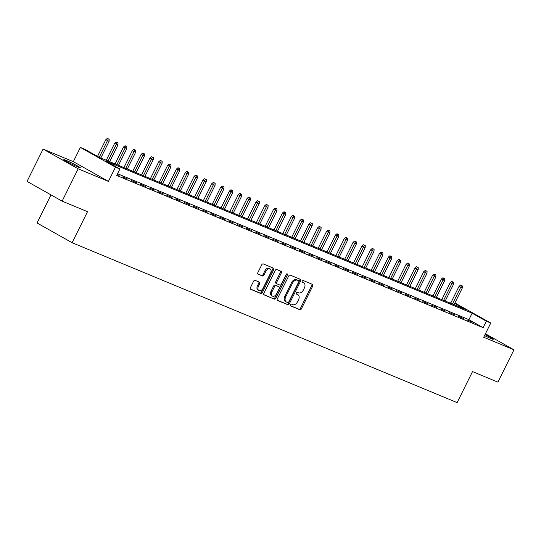 <?xml version="1.0" encoding="UTF-8"?>
<svg xmlns="http://www.w3.org/2000/svg" width="541" height="541" viewBox="0 0 541 541"><rect width="100%" height="100%" fill="white"/><g stroke="black" fill="none" stroke-linecap="round" stroke-linejoin="round"><path stroke-width="0.81" d="M290.531 304.786A0.994 0.656 119.4 0 0 290.652 305.902A0.994 0.656 119.4 0 0 290.7 305.922L299.91 309.75A1.42 0.933 119.4 0 0 301.405 308.837L312.745 286A1.42 0.933 119.4 0 0 312.57 284.404A1.42 0.933 119.4 0 0 312.509 284.37L303.298 280.542A0.994 0.656 119.4 0 0 302.25 281.178A0.994 0.656 119.4 0 0 302.372 282.301A0.994 0.656 119.4 0 0 302.412 282.321L303.609 282.815A4.544 2.989 119.4 0 1 303.819 282.916A4.544 2.989 119.4 0 1 304.367 288.028L303.42 289.929A4.544 2.989 119.4 0 1 298.632 292.843L297.442 292.343A0.994 0.656 119.4 0 0 296.394 292.979A0.994 0.656 119.4 0 0 296.509 294.101A0.994 0.656 119.4 0 0 296.556 294.121L297.746 294.615A4.544 2.989 119.4 0 1 297.963 294.723A4.544 2.989 119.4 0 1 298.51 299.829L297.564 301.736A4.544 2.989 119.4 0 1 292.776 304.644L291.579 304.15A0.994 0.656 119.4 0 0 290.531 304.786M78.181 167.135A9.251 0.548 26.4 0 0 80.399 167.838A9.251 0.548 26.4 0 0 75.26 164.714A9.251 0.548 26.4 0 0 66.043 160.312A9.251 0.548 26.4 0 0 63.824 159.609A9.251 0.548 26.4 0 0 68.964 162.733A9.251 0.548 26.4 0 0 78.181 167.135M484.533 335.589A9.251 0.548 26.4 0 0 490.998 338.592A9.251 0.548 26.4 0 0 493.223 339.288A9.251 0.548 26.4 0 0 485.02 334.608M255.075 280.339A1.42 0.933 119.4 0 0 253.58 281.246L250.395 287.656A1.42 0.933 119.4 0 0 250.564 289.252A1.42 0.933 119.4 0 0 250.632 289.286L260.863 293.533A1.42 0.933 119.4 0 0 262.358 292.62L273.699 269.783A1.42 0.933 119.4 0 0 273.523 268.187A1.42 0.933 119.4 0 0 273.462 268.153L263.23 263.907A1.42 0.933 119.4 0 0 261.736 264.813L257.895 272.556A1.42 0.933 119.4 0 0 258.064 274.152A1.42 0.933 119.4 0 0 258.131 274.186L262.507 275.998A1.42 0.933 119.4 0 0 264.001 275.092L265.908 271.251A3.794 2.502 119.4 0 1 270.087 268.911A3.794 2.502 119.4 0 1 270.547 273.178L263.082 288.218A3.794 2.502 119.4 0 1 258.902 290.564A3.794 2.502 119.4 0 1 258.442 286.29L259.687 283.782A1.42 0.933 119.4 0 0 259.518 282.186A1.42 0.933 119.4 0 0 259.45 282.152L255.075 280.339M62.127 201.144L27.05 181.404L43.091 149.086L78.174 168.826L62.127 201.144L87.514 211.687L72.115 242.713L457.118 402.612L472.516 371.586L497.909 382.135L513.95 349.811L483.708 337.253L490.768 323.031L486.352 321.198L483.14 327.663L116.68 175.467L119.892 169.002L115.476 167.169L80.399 147.429L84.809 149.262L99.03 157.262L465.49 309.459L454.69 303.379M78.174 168.826L108.416 181.384L115.476 167.169M277.35 298.848A1.42 0.933 119.4 0 0 277.526 300.444A1.42 0.933 119.4 0 0 277.587 300.478L287.819 304.725A1.42 0.933 119.4 0 0 289.313 303.819L300.654 280.975A1.42 0.933 119.4 0 0 300.478 279.379A1.42 0.933 119.4 0 0 300.417 279.345L290.186 275.099A1.42 0.933 119.4 0 0 288.691 276.011L277.35 298.848M274.341 299.126L264.109 294.879A1.42 0.933 119.4 0 1 264.049 294.852A1.42 0.933 119.4 0 1 263.873 293.249L275.213 270.412A1.42 0.933 119.4 0 1 276.708 269.499L281.09 271.318A1.42 0.933 119.4 0 1 281.151 271.352A1.42 0.933 119.4 0 1 281.327 272.948L276.728 282.213A1.42 0.933 119.4 0 0 276.897 283.809A1.42 0.933 119.4 0 0 276.965 283.842L279.866 285.046A1.42 0.933 119.4 0 0 281.361 284.14L286.148 274.497A0.994 0.656 119.4 0 1 287.244 273.881A0.994 0.656 119.4 0 1 287.366 274.997L275.836 298.219A1.42 0.933 119.4 0 1 274.341 299.126L263.805 294.615M513.95 349.811L485.433 333.77M466.998 319.941L472.293 322.145L466.998 319.941M458.166 316.275L463.461 318.473L458.166 316.275M449.334 312.61L454.636 314.808L449.334 312.61M440.502 308.938L445.804 311.143L440.502 308.938M431.677 305.273L436.972 307.471L431.677 305.273M422.846 301.608L428.141 303.805L422.846 301.608M414.014 297.935L419.309 300.14L414.014 297.935M405.182 294.27L410.484 296.475L405.182 294.27M396.35 290.605L401.652 292.803L396.35 290.605M387.525 286.933L392.82 289.137L387.525 286.933M378.693 283.268L383.988 285.472L378.693 283.268M369.861 279.602L375.163 281.8L369.861 279.602M361.03 275.937L366.331 278.135L361.03 275.937M352.205 272.265L357.5 274.47L352.205 272.265M343.373 268.6L348.668 270.798L343.373 268.6M334.541 264.934L339.836 267.132L334.541 264.934M325.709 261.262L331.011 263.467L325.709 261.262M316.877 257.597L322.179 259.795L316.877 257.597M308.052 253.932L313.347 256.13L308.052 253.932M299.22 250.26L304.515 252.464L299.22 250.26M290.389 246.595L295.69 248.792L290.389 246.595M281.557 242.929L286.858 245.127L281.557 242.929M272.725 239.257L278.027 241.462L272.725 239.257M263.9 235.592L269.195 237.79L263.9 235.592M255.068 231.927L260.363 234.125L255.068 231.927M246.236 228.255L251.538 230.459L246.236 228.255M237.404 224.589L242.706 226.794L237.404 224.589M228.579 220.924L233.874 223.122L228.579 220.924M219.747 217.252L225.042 219.457L219.747 217.252M210.916 213.587L216.211 215.791L210.916 213.587M202.084 209.922L207.386 212.119L202.084 209.922M193.252 206.256L198.554 208.454L193.252 206.256M184.427 202.584L189.722 204.789L184.427 202.584M175.595 198.919L180.89 201.117L175.595 198.919M166.763 195.254L172.065 197.451L166.763 195.254M157.931 191.582L163.233 193.786L157.931 191.582M149.106 187.916L154.401 190.114L149.106 187.916M140.275 184.251L145.57 186.449L140.275 184.251M131.443 180.579L136.738 182.784L131.443 180.579M122.611 176.914L127.913 179.112L122.611 176.914M483.14 327.663L468.919 319.657L117.546 173.729M117.214 174.398L119.081 175.446L117.099 174.621M50.982 194.875L37.038 222.98L72.115 242.713M108.416 181.384L73.339 161.651L43.091 149.086M73.339 161.651L80.399 147.429M450.41 303.197L451.498 301.553M454.893 302.967L490.768 323.031M486.352 321.198L472.131 313.198L105.671 160.995L119.892 169.002M468.919 319.657L472.131 313.198M297.212 294.311A4.544 2.989 119.4 0 0 297.016 294.189A4.544 2.989 119.4 0 0 296.799 294.081L297.746 294.615M296.312 293.885L296.799 294.081M303.068 282.51A4.544 2.989 119.4 0 0 302.872 282.388A4.544 2.989 119.4 0 0 302.662 282.28L303.609 282.815M302.176 282.077L302.662 282.28M290.456 305.685L298.963 309.215A1.42 0.933 119.4 0 0 300.458 308.309L311.799 285.465A1.42 0.933 119.4 0 0 311.866 284.099M277.283 300.214L286.872 304.191A1.42 0.933 119.4 0 0 288.367 303.285L299.707 280.441A1.42 0.933 119.4 0 0 299.775 279.082M287.744 302.554A0.994 0.656 119.4 0 0 288.793 301.919L298.747 281.868A0.994 0.656 119.4 0 0 298.625 280.752A0.994 0.656 119.4 0 0 298.578 280.725L297.32 280.204A4.544 2.989 119.4 0 0 292.532 283.112L285.729 296.82A4.544 2.989 119.4 0 0 286.277 301.932A4.544 2.989 119.4 0 0 286.487 302.034L287.744 302.554M297.719 280.245A0.994 0.656 119.4 0 0 297.678 280.218A0.994 0.656 119.4 0 0 297.631 280.197L298.578 280.725M285.54 301.499A4.544 2.989 119.4 0 1 285.33 301.398A4.544 2.989 119.4 0 1 284.782 296.285L291.585 282.585A4.544 2.989 119.4 0 1 296.373 279.67L297.631 280.197M276.836 283.768L276.011 283.308A1.42 0.933 119.4 0 1 275.951 283.274A1.42 0.933 119.4 0 1 275.775 281.678L280.373 272.414A1.42 0.933 119.4 0 0 280.441 271.055M273.394 298.598A1.42 0.933 119.4 0 0 274.889 297.685L286.412 274.463A0.994 0.656 119.4 0 0 286.554 273.996M271.954 291.822A3.794 2.502 119.4 0 0 272.414 296.096A3.794 2.502 119.4 0 0 276.593 293.749L279.224 288.454A1.42 0.933 119.4 0 0 279.048 286.858A1.42 0.933 119.4 0 0 278.987 286.825L276.079 285.621A1.42 0.933 119.4 0 0 274.585 286.527L271.954 291.822L271.007 291.288A3.794 2.502 119.4 0 0 271.46 295.562L272.414 296.096M278.162 286.365A1.42 0.933 119.4 0 0 278.101 286.324A1.42 0.933 119.4 0 0 278.033 286.29L278.987 286.825M271.007 291.288L273.638 285.993A1.42 0.933 119.4 0 1 275.132 285.087L278.033 286.29M258.902 290.564L257.956 290.03A3.794 2.502 119.4 0 1 257.496 285.756L258.74 283.247A1.42 0.933 119.4 0 0 258.808 281.888M270.087 268.911L269.141 268.377A3.794 2.502 119.4 0 0 264.962 270.716L265.908 271.251M257.827 273.915L261.56 275.47A1.42 0.933 119.4 0 0 263.054 274.558L264.962 270.716M250.327 289.016L259.91 292.999A1.42 0.933 119.4 0 0 261.411 292.086L272.745 269.249A1.42 0.933 119.4 0 0 272.813 267.883M462.413 285.979L460.587 285.08L462.413 285.979L462.312 288.022L459.018 286.399L450.633 303.291M461.534 285.614L452.445 304.042M462.312 288.022L454.034 304.705M459.018 286.399L460.587 285.08M453.588 282.314L451.755 281.415L453.588 282.314L453.48 284.356L450.186 282.733L441.801 299.619M452.702 281.949L443.613 300.377M453.48 284.356L445.202 301.033M450.186 282.733L451.755 281.415M444.756 278.649L442.923 277.749L444.756 278.649L444.655 280.684L441.355 279.068L432.976 295.954M443.87 278.277L434.781 296.705M444.655 280.684L436.371 297.367M441.355 279.068L442.923 277.749M435.924 274.977L434.092 274.077L435.924 274.977L435.823 277.019L432.523 275.403L424.144 292.289M435.038 274.612L425.95 293.039M435.823 277.019L427.546 293.702M432.523 275.403L434.092 274.077M427.092 271.312L425.26 270.412L427.092 271.312L426.991 273.354L423.698 271.731L415.312 288.617M426.213 270.946L417.125 289.374M426.991 273.354L418.714 290.03M423.698 271.731L425.26 270.412M418.261 267.646L416.435 266.747L418.261 267.646L418.159 269.682L414.866 268.065L406.48 284.951M417.382 267.274L408.293 285.702M418.159 269.682L409.882 286.365M414.866 268.065L416.435 266.747M409.436 263.974L407.603 263.075L409.436 263.974L409.334 266.016L406.034 264.4L397.649 281.286M408.55 263.609L399.461 282.037M409.334 266.016L401.05 282.7M406.034 264.4L407.603 263.075M400.604 260.309L398.771 259.41L400.604 260.309L400.502 262.351L397.202 260.728L388.823 277.621M399.718 259.944L390.629 278.372M400.502 262.351L392.218 279.028M397.202 260.728L398.771 259.41M391.772 256.644L389.939 255.744L391.772 256.644L391.67 258.686L388.377 257.063L379.992 273.949M390.886 256.278L381.804 274.7M391.67 258.686L383.393 275.362M388.377 257.063L389.939 255.744M382.94 252.972L381.107 252.072L382.94 252.972L382.839 255.014L379.545 253.398L371.16 270.284M382.061 252.606L372.972 271.034M382.839 255.014L374.561 271.697M379.545 253.398L381.107 252.072M374.108 249.306L372.282 248.407L374.108 249.306L374.007 251.349L370.713 249.726L362.328 266.618M373.229 248.941L364.14 267.369M374.007 251.349L365.73 268.025M370.713 249.726L372.282 248.407M365.283 245.641L363.451 244.742L365.283 245.641L365.182 247.683L361.882 246.06L353.503 262.946M364.397 245.276L355.309 263.697M365.182 247.683L356.898 264.36M361.882 246.06L363.451 244.742M356.451 241.976L354.619 241.07L356.451 241.976L356.35 244.011L353.05 242.395L344.671 259.281M355.565 241.604L346.477 260.032M356.35 244.011L348.066 260.694M353.05 242.395L354.619 241.07M347.62 238.304L345.787 237.404L347.62 238.304L347.518 240.346L344.225 238.723L335.839 255.616M346.74 237.939L337.652 256.366M347.518 240.346L339.241 257.022M344.225 238.723L345.787 237.404M338.788 234.638L336.962 233.739L338.788 234.638L338.686 236.681L335.393 235.058L327.007 251.944M337.909 234.273L328.82 252.694M338.686 236.681L330.409 253.357M335.393 235.058L336.962 233.739M329.963 230.973L328.13 230.067L329.963 230.973L329.854 233.009L326.561 231.392L318.176 248.278M329.077 230.601L319.988 249.029M329.854 233.009L321.577 249.692M326.561 231.392L328.13 230.067M321.131 227.301L319.298 226.402L321.131 227.301L321.029 229.343L317.729 227.72L309.351 244.613M320.245 226.936L311.156 245.364M321.029 229.343L312.745 246.02M317.729 227.72L319.298 226.402M312.299 223.636L310.466 222.736L312.299 223.636L312.198 225.678L308.904 224.055L300.519 240.941M311.413 223.271L302.331 241.699M312.198 225.678L303.92 242.354M308.904 224.055L310.466 222.736M303.467 219.971L301.635 219.064L303.467 219.971L303.366 222.006L300.072 220.39L291.687 237.276M302.588 219.599L293.499 238.026M303.366 222.006L295.088 238.689M300.072 220.39L301.635 219.064M294.635 216.299L292.809 215.399L294.635 216.299L294.534 218.341L291.241 216.718L282.855 233.611M293.756 215.933L284.667 234.361M294.534 218.341L286.257 235.024M291.241 216.718L292.809 215.399M285.81 212.633L283.978 211.734L285.81 212.633L285.709 214.676L282.409 213.053L274.03 229.939M284.924 212.268L275.836 230.696M285.709 214.676L277.425 231.352M282.409 213.053L283.978 211.734M276.978 208.968L275.146 208.069L276.978 208.968L276.877 211.004L273.577 209.387L265.198 226.273M276.093 208.596L267.004 227.024M276.877 211.004L268.593 227.687M273.577 209.387L275.146 208.069M268.147 205.296L266.314 204.397L268.147 205.296L268.045 207.338L264.752 205.715L256.366 222.608M267.261 204.931L258.179 223.359M268.045 207.338L259.768 224.021M264.752 205.715L266.314 204.397M259.315 201.631L257.489 200.731L259.315 201.631L259.213 203.673L255.92 202.05L247.535 218.936M258.436 201.266L249.347 219.693M259.213 203.673L250.936 220.349M255.92 202.05L257.489 200.731M250.483 197.965L248.657 197.066L250.483 197.965L250.382 200.001L247.088 198.385L238.703 215.271M249.604 197.593L240.515 216.021M250.382 200.001L242.104 216.684M247.088 198.385L248.657 197.066M241.658 194.293L239.825 193.394L241.658 194.293L241.556 196.336L238.256 194.719L229.878 211.605M240.772 193.928L231.683 212.356M241.556 196.336L233.272 213.019M238.256 194.719L239.825 193.394M232.826 190.628L230.993 189.729L232.826 190.628L232.725 192.67L229.425 191.047L221.046 207.94M231.94 190.263L222.851 208.691M232.725 192.67L224.447 209.347M229.425 191.047L230.993 189.729M223.994 186.963L222.162 186.063L223.994 186.963L223.893 189.005L220.6 187.382L212.214 204.268M223.115 186.598L214.026 205.019M223.893 189.005L215.616 205.681M220.6 187.382L222.162 186.063M215.162 183.291L213.337 182.391L215.162 183.291L215.061 185.333L211.768 183.717L203.382 200.603M214.283 182.926L205.195 201.353M215.061 185.333L206.784 202.016M211.768 183.717L213.337 182.391M206.337 179.626L204.505 178.726L206.337 179.626L206.236 181.668L202.936 180.045L194.55 196.938M205.452 179.26L196.363 197.688M206.236 181.668L197.952 198.344M202.936 180.045L204.505 178.726M197.506 175.96L195.673 175.061L197.506 175.96L197.404 178.003L194.104 176.38L185.725 193.265M196.62 175.595L187.531 194.016M197.404 178.003L189.12 194.679M194.104 176.38L195.673 175.061M188.674 172.295L186.841 171.389L188.674 172.295L188.572 174.33L185.279 172.714L176.893 189.6M187.788 171.923L178.706 190.351M188.572 174.33L180.295 191.014M185.279 172.714L186.841 171.389M179.842 168.623L178.009 167.724L179.842 168.623L179.74 170.665L176.447 169.042L168.062 185.935M178.963 168.258L169.874 186.686M179.74 170.665L171.463 187.342M176.447 169.042L178.009 167.724M171.01 164.958L169.184 164.058L171.01 164.958L170.909 167L167.615 165.377L159.23 182.263M170.131 164.592L161.042 183.014M170.909 167L162.631 183.676M167.615 165.377L169.184 164.058M162.185 161.292L160.352 160.386L162.185 161.292L162.084 163.328L158.784 161.712L150.405 178.598M161.299 160.92L152.21 179.348M162.084 163.328L153.8 180.011M158.784 161.712L160.352 160.386M153.353 157.62L151.521 156.721L153.353 157.62L153.252 159.663L149.952 158.04L141.573 174.932M152.467 157.255L143.379 175.683M153.252 159.663L144.968 176.339M149.952 158.04L151.521 156.721M144.521 153.955L142.689 153.056L144.521 153.955L144.42 155.997L141.127 154.374L132.741 171.26M143.642 153.59L134.553 172.018M144.42 155.997L136.143 172.674M141.127 154.374L142.689 153.056M135.69 150.29L133.864 149.384L135.69 150.29L135.588 152.325L132.295 150.709L123.909 167.595M134.81 149.918L125.722 168.346M135.588 152.325L127.311 169.008M132.295 150.709L133.864 149.384M126.864 146.618L125.032 145.718L126.864 146.618L126.756 148.66L123.463 147.037L115.077 163.93M125.979 146.253L116.89 164.68M126.756 148.66L118.479 165.343M123.463 147.037L125.032 145.718M118.033 142.952L116.2 142.053L118.033 142.952L117.931 144.995L114.631 143.372L106.252 160.258M117.147 142.587L108.058 161.015M117.931 144.995L109.647 161.671M114.631 143.372L116.2 142.053M109.201 139.287L107.368 138.388L109.201 139.287L109.099 141.323L105.806 139.706L97.508 156.41M108.315 138.915L99.233 157.343M109.099 141.323L100.822 158.006M105.806 139.706L107.368 138.388M311.799 285.465L312.745 286M300.458 308.309L301.405 308.837M298.963 309.215L299.91 309.75M299.707 280.441L300.654 280.975M288.367 303.285L289.313 303.819M286.872 304.191L287.819 304.725M296.373 279.67L297.32 280.204M291.585 282.585L292.532 283.112M284.782 296.285L285.729 296.82M280.373 272.414L281.327 272.948M275.775 281.678L276.728 282.213M286.412 274.463L287.366 274.997M274.889 297.685L275.836 298.219M275.132 285.087L276.079 285.621M273.638 285.993L274.585 286.527M258.74 283.247L259.687 283.782M257.496 285.756L258.442 286.29M263.054 274.558L264.001 275.092M261.56 275.47L262.507 275.998M272.745 269.249L273.699 269.783M261.411 292.086L262.358 292.62M259.91 292.999L260.863 293.533M297.016 294.189L297.963 294.723M302.872 282.388L303.819 282.916M297.678 280.218L298.625 280.752M285.33 301.398L286.277 301.932M275.951 283.274L276.897 283.809M278.101 286.324L279.048 286.858"/></g></svg>
